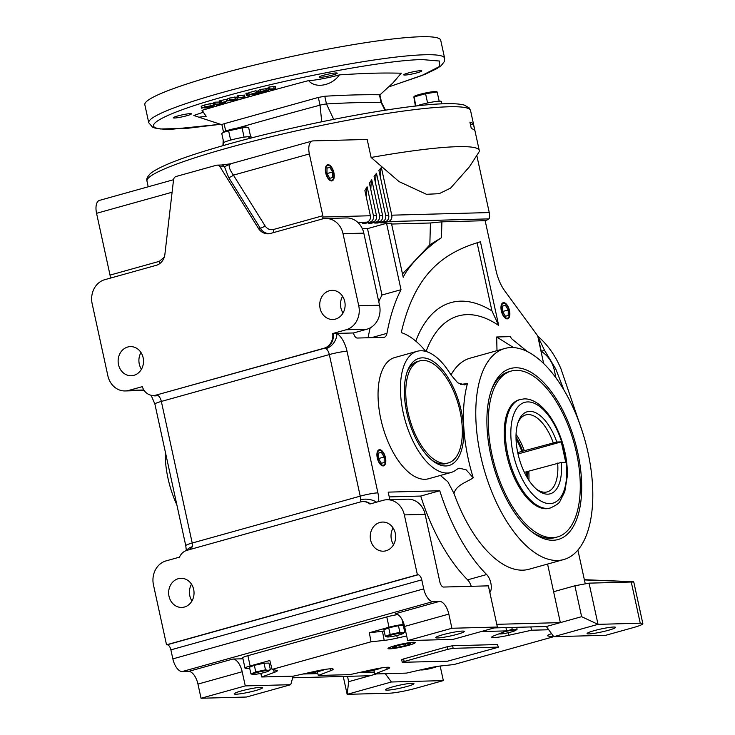 <?xml version="1.0" encoding="UTF-8"?>
<svg xmlns="http://www.w3.org/2000/svg" width="735" height="735" viewBox="0 0 735 735"><rect width="100%" height="100%" fill="white"/><g stroke="black" fill="none" stroke-linecap="round" stroke-linejoin="round"><path stroke-width="1.1" d="M507.04 318.227A7.672 3.675 -105.6 0 1 501.656 310.868A7.672 3.675 -105.6 0 1 503.787 303.316A7.672 3.675 -105.6 0 1 505.625 304.033A7.672 3.675 -105.6 0 1 509.079 316.417A7.672 3.675 -105.6 0 1 507.04 318.227M505.349 303.84A8.342 3.997 74.4 0 0 505.074 303.601A8.342 3.997 74.4 0 0 503.08 302.82A8.342 3.997 74.4 0 0 502.896 302.829M507.37 318.861A8.342 3.997 74.4 0 0 508.831 317.079A8.342 3.997 74.4 0 0 508.951 316.73M505.45 305.301L508.262 310.06L508.225 315.526L505.386 316.234L502.565 311.475L502.602 306.008L505.45 305.301L502.602 306.1M502.565 311.465L508.262 310.06M331.43 180.268A7.672 3.675 -105.6 0 1 326.046 172.918A7.672 3.675 -105.6 0 1 328.177 165.366A7.672 3.675 -105.6 0 1 330.006 166.082A7.672 3.675 -105.6 0 1 333.46 178.467A7.672 3.675 -105.6 0 1 331.43 180.268M329.739 165.889A8.342 3.997 74.4 0 0 329.455 165.651A8.342 3.997 74.4 0 0 327.47 164.87A8.342 3.997 74.4 0 0 327.286 164.879M331.751 180.911A8.342 3.997 74.4 0 0 333.212 179.129A8.342 3.997 74.4 0 0 333.332 178.78M329.84 167.35L332.652 172.109L332.615 177.576L329.767 178.283L326.956 173.524L326.992 168.058L329.84 167.35L326.992 168.15M326.956 173.515L332.652 172.109M382.99 465.264A7.672 3.675 -105.6 0 1 377.606 457.905A7.672 3.675 -105.6 0 1 379.738 450.353A7.672 3.675 -105.6 0 1 381.575 451.069A7.672 3.675 -105.6 0 1 385.03 463.454A7.672 3.675 -105.6 0 1 382.99 465.264M381.3 450.877A8.342 3.997 74.4 0 0 381.024 450.638A8.342 3.997 74.4 0 0 379.03 449.857A8.342 3.997 74.4 0 0 378.847 449.866M383.321 465.898A8.342 3.997 74.4 0 0 384.782 464.116A8.342 3.997 74.4 0 0 384.901 463.767M381.401 452.337L384.212 457.106L384.175 462.563L381.336 463.27L378.516 458.511L378.553 453.045L381.401 452.337L378.553 453.137M378.516 458.502L384.212 457.106M328.04 164.704A8.342 3.997 74.4 0 0 327.562 164.778A8.342 3.997 74.4 0 0 325.825 173.414A8.342 3.997 74.4 0 0 331.568 180.929A8.342 3.997 74.4 0 0 332.045 180.856A8.342 3.997 74.4 0 0 333.782 172.22A8.342 3.997 74.4 0 0 328.04 164.704M383.137 465.916A8.342 3.997 -105.6 0 1 377.386 458.401A8.342 3.997 -105.6 0 1 379.122 449.765A8.342 3.997 -105.6 0 1 379.6 449.701A8.342 3.997 -105.6 0 1 385.342 457.216A8.342 3.997 -105.6 0 1 383.606 465.843A8.342 3.997 -105.6 0 1 383.137 465.916M507.187 318.88A8.342 3.997 -105.6 0 1 501.435 311.364A8.342 3.997 -105.6 0 1 503.172 302.728A8.342 3.997 -105.6 0 1 503.65 302.655A8.342 3.997 -105.6 0 1 509.392 310.179A8.342 3.997 -105.6 0 1 507.655 318.806A8.342 3.997 -105.6 0 1 507.187 318.88M524.413 472.375L526.297 471.852A39.956 19.147 -105.6 0 1 526.508 476.381M516.053 438.905A39.956 19.147 -105.6 0 1 521.841 451.419L556.781 442.011A42.602 20.415 74.4 0 0 529.742 411.37A42.602 20.415 74.4 0 0 518.441 421.375A42.602 20.415 74.4 0 0 537.634 490.144A42.602 20.415 74.4 0 0 547.795 494.168A42.602 20.415 74.4 0 0 561.237 462.444L528.759 471.163A39.956 19.147 74.4 0 1 528.842 480.221M553.198 442.663A39.956 19.147 74.4 0 0 528.061 414.568A39.956 19.147 74.4 0 0 525.791 414.908A39.956 19.147 74.4 0 0 517.973 422.717M536.532 489.234A39.956 19.147 74.4 0 0 544.993 492.22A39.956 19.147 74.4 0 0 547.272 491.88A39.956 19.147 74.4 0 0 557.654 463.105M528.777 471.383L527.197 471.824A41.73 19.992 -105.6 0 1 527.454 478.016M520.279 399.472L519.158 399.785A56.301 26.974 74.4 0 0 507.453 458.015A56.301 26.974 74.4 0 0 546.215 508.721A56.301 26.974 74.4 0 0 549.422 508.243L550.543 507.931C556.395 505.166 559.555 502.924 560.006 501.224L564.774 491.706L567.273 476.344C567.604 466.798 566.354 456.812 563.524 446.393C556.386 420.245 540.151 398.398 524.22 398.885L520.279 399.472A56.301 26.974 74.4 0 0 508.574 457.703A56.301 26.974 74.4 0 0 547.336 508.409A56.301 26.974 74.4 0 0 550.543 507.931M530.826 531.01A86.105 41.252 74.4 0 0 550.294 538.305A86.105 41.252 74.4 0 0 555.191 537.579L557.433 536.954A86.105 41.252 -105.6 0 1 552.536 537.68A86.105 41.252 -105.6 0 1 493.24 460.138A86.105 41.252 -105.6 0 1 511.147 371.074A86.105 41.252 -105.6 0 1 516.043 370.348A86.105 41.252 -105.6 0 1 575.34 447.9A86.105 41.252 -105.6 0 1 557.433 536.954M553.097 540.262A88.751 42.52 -105.6 0 1 531.919 531.883A88.751 42.52 -105.6 0 1 491.945 388.622A88.751 42.52 -105.6 0 1 515.483 367.776A88.751 42.52 -105.6 0 1 577.802 452.852A88.751 42.52 -105.6 0 1 553.097 540.262M511.147 371.074L508.914 371.699A86.105 41.252 74.4 0 0 491.467 389.936M557.507 560.483A109.57 52.497 74.4 0 0 563.736 559.555A109.57 52.497 74.4 0 0 586.521 446.228A109.57 52.497 74.4 0 0 511.073 347.545A109.57 52.497 74.4 0 0 504.844 348.473A109.57 52.497 74.4 0 0 482.059 461.8A109.57 52.497 74.4 0 0 557.507 560.483M460.514 384.405L467.46 383.587A109.57 52.497 74.4 0 0 473.257 477.842C466.587 482.289 456.352 484.861 453.973 493.433A109.57 52.497 74.4 0 0 522.787 570.167A109.57 52.497 74.4 0 0 529.016 569.239L563.736 559.555M176.85 504.816A62.925 30.144 -105.6 0 1 165.274 451.722M425.785 351.404A89.422 42.841 74.4 0 0 401.264 332.587C414.816 273.852 443.187 252.675 480.433 241.778L498.679 325.458A153.404 73.5 74.4 0 0 467.065 314.635A153.404 73.5 74.4 0 0 426.079 351.486M498.679 325.458L491.936 310.887A168.242 80.602 74.4 0 0 460.569 301.166A168.242 80.602 74.4 0 0 415.78 341.123M467.46 383.587L464.658 384.91L457.74 382.825L450.886 374.822A62.925 30.144 74.4 0 0 420.723 350.76A62.925 30.144 74.4 0 0 417.14 351.293A62.925 30.144 74.4 0 0 404.057 416.377A62.925 30.144 74.4 0 0 447.385 473.046A62.925 30.144 74.4 0 0 450.959 472.513A62.925 30.144 74.4 0 0 456.701 469.444L459.017 468.177L466.109 469.775L473.257 477.842M450.959 472.513L428.56 478.761A62.925 30.144 -105.6 0 1 424.986 479.293A62.925 30.144 -105.6 0 1 381.658 422.625A62.925 30.144 -105.6 0 1 394.741 357.541L417.14 351.293M445.842 465.962A55.639 26.653 -105.6 0 1 432.566 460.716A55.639 26.653 -105.6 0 1 407.512 370.909A55.639 26.653 -105.6 0 1 422.267 357.844A55.639 26.653 -105.6 0 1 461.323 411.168A55.639 26.653 -105.6 0 1 445.842 465.962M419.814 360.867A52.984 25.385 -105.6 0 1 422.827 360.416A52.984 25.385 -105.6 0 1 459.311 408.136A52.984 25.385 -105.6 0 1 448.295 462.94A52.984 25.385 -105.6 0 1 445.281 463.39A52.984 25.385 -105.6 0 1 408.789 415.67A52.984 25.385 -105.6 0 1 419.814 360.867L417.572 361.491A52.984 25.385 74.4 0 0 407.034 372.241M431.463 459.825A52.984 25.385 74.4 0 0 443.04 464.015A52.984 25.385 74.4 0 0 446.053 463.564L448.295 462.94M387.391 690.147A14.571 1.525 -12.3 0 1 385.471 689.816A14.571 1.525 -12.3 0 1 395.862 686.04A14.571 1.525 -12.3 0 1 412.032 683.274A14.571 1.525 -12.3 0 1 413.952 683.605A14.571 1.525 -12.3 0 1 403.57 687.381A14.571 1.525 -12.3 0 1 387.391 690.147M178.256 578.711A14.571 12.697 88.5 0 1 180.948 578.307A14.571 12.697 88.5 0 1 193.921 590.968A14.571 12.697 88.5 0 1 184.43 607.027A14.571 12.697 88.5 0 1 181.729 607.432A14.571 12.697 88.5 0 1 168.756 594.771A14.571 12.697 88.5 0 1 178.256 578.711M236.082 694.207A14.571 1.525 -12.3 0 1 234.171 693.868A14.571 1.525 -12.3 0 1 244.553 690.101A14.571 1.525 -12.3 0 1 260.723 687.326A14.571 1.525 -12.3 0 1 262.643 687.666A14.571 1.525 -12.3 0 1 252.261 691.433A14.571 1.525 -12.3 0 1 236.082 694.207M474.828 130.609A165.586 17.309 167.7 0 0 471.31 128.561L469.904 122.129A165.586 17.309 -12.3 0 1 473.432 124.178L474.828 130.609M457.464 146.678A165.586 17.309 -12.3 0 1 479.257 150.464A165.586 17.309 -12.3 0 1 478.742 152.439L469.399 166.827L450.601 188.105L439.208 193.673L426.429 194.297L399.031 181.591L371.111 157.465A165.586 17.309 -12.3 0 1 457.464 146.678M476.795 155.434L489.253 212.562C489.841 216.265 489.694 218.378 488.784 218.883L388.402 221.575L383.918 222.824A5.301 4.621 -91.5 0 0 386.16 221.336M543.643 363.522L537.717 335.886L504.789 290.931C500.792 285.391 497.898 278.703 496.097 270.875L485.155 220.684A408.449 42.694 167.7 0 0 486.855 220.114A165.586 17.309 167.7 0 0 488.784 218.883M588.992 633.91A14.571 1.525 -12.3 0 1 587.072 633.57A14.571 1.525 -12.3 0 1 597.454 629.803A14.571 1.525 -12.3 0 1 613.633 627.029A14.571 1.525 -12.3 0 1 615.544 627.368A14.571 1.525 -12.3 0 1 605.162 631.135A14.571 1.525 -12.3 0 1 588.992 633.91M437.683 637.962A14.571 1.525 -12.3 0 1 435.763 637.622A14.571 1.525 -12.3 0 1 446.154 633.855A14.571 1.525 -12.3 0 1 462.324 631.08A14.571 1.525 -12.3 0 1 464.244 631.42A14.571 1.525 -12.3 0 1 453.862 635.187A14.571 1.525 -12.3 0 1 437.683 637.962M379.848 522.466A14.571 12.697 88.5 0 1 382.549 522.061A14.571 12.697 88.5 0 1 395.522 534.722A14.571 12.697 88.5 0 1 386.022 550.781A14.571 12.697 88.5 0 1 383.33 551.195A14.571 12.697 88.5 0 1 370.357 538.525A14.571 12.697 88.5 0 1 379.848 522.466M127.734 347.012A14.571 12.697 88.5 0 1 130.435 346.608A14.571 12.697 88.5 0 1 143.399 359.268A14.571 12.697 88.5 0 1 133.908 375.328A14.571 12.697 88.5 0 1 131.207 375.741A14.571 12.697 88.5 0 1 118.243 363.072A14.571 12.697 88.5 0 1 127.734 347.012M329.335 290.766A14.571 12.697 88.5 0 1 332.027 290.362A14.571 12.697 88.5 0 1 345 303.031A14.571 12.697 88.5 0 1 335.509 319.082A14.571 12.697 88.5 0 1 332.808 319.495A14.571 12.697 88.5 0 1 319.835 306.826A14.571 12.697 88.5 0 1 329.335 290.766M441.91 103.865L441.395 101.485A14.241 1.488 167.7 0 0 439.521 101.164A14.241 1.488 167.7 0 0 416.405 105.987M249.147 138.575L248.724 136.646A14.241 1.488 167.7 0 0 230.294 140.174A14.241 1.488 167.7 0 0 223.357 143.013L223.881 145.42M413.373 642.28A13.91 1.452 167.7 0 0 397.929 644.926A13.91 1.452 167.7 0 0 388.016 648.527A13.91 1.452 167.7 0 0 389.853 648.84A13.91 1.452 167.7 0 0 405.288 646.203A13.91 1.452 167.7 0 0 415.202 642.601A13.91 1.452 167.7 0 0 413.373 642.28M339.423 74.869C332.073 85.692 315.223 88.871 308.654 80.602C313.496 80.666 330.19 77.552 339.423 74.869C367.546 73.123 380.987 72.765 401.255 73.206L392.876 82.981L379.912 94.898L381.594 102.615A5.301 0.551 167.7 0 0 381.594 102.606A5.301 0.551 167.7 0 0 381.107 102.505A657.053 68.677 167.7 0 0 326.469 103.966A5.301 0.551 167.7 0 0 320.019 105.169A657.053 68.677 167.7 0 0 271.748 118.344A657.053 68.677 167.7 0 0 238.122 127.881M402.348 632.982A8.462 0.882 -12.3 0 1 403.294 633.423A8.462 0.882 -12.3 0 1 396.514 635.591A8.462 0.882 -12.3 0 1 388.034 636.979A8.462 0.882 -12.3 0 1 387.18 636.933A8.462 0.882 -12.3 0 1 392.067 634.819A8.462 0.882 -12.3 0 1 402.348 632.982M387.042 636.887L385.333 636.409L383.881 629.776L388.723 627.809L398.443 625.705L399.886 632.348L402.458 632.881L404.764 632.21L403.294 633.423M413.042 642.372A13.524 1.415 -12.3 0 1 414.825 642.767A13.524 1.415 -12.3 0 1 404.801 646.276A13.524 1.415 -12.3 0 1 390.175 648.757A13.524 1.415 -12.3 0 1 388.438 648.527A13.524 1.415 -12.3 0 1 397.644 645.036A13.524 1.415 -12.3 0 1 413.042 642.372M503.861 631.953A8.462 0.882 -12.3 0 1 514.693 629.978A8.462 0.882 -12.3 0 1 515.63 630.409A8.462 0.882 -12.3 0 1 508.859 632.578A8.462 0.882 -12.3 0 1 500.379 633.965A8.462 0.882 -12.3 0 1 499.524 633.919A8.462 0.882 -12.3 0 1 499.267 633.726M511.826 627.451L512.231 629.335L514.803 629.877L517.109 629.206L515.63 630.409M436.994 666.47A8.462 0.882 -12.3 0 1 430.113 668.62A8.462 0.882 -12.3 0 1 421.826 669.971A8.462 0.882 -12.3 0 1 420.971 669.925A8.462 0.882 -12.3 0 1 420.769 669.851M267.944 670.476A8.462 0.882 -12.3 0 1 268.891 670.917A8.462 0.882 -12.3 0 1 262.11 673.085A8.462 0.882 -12.3 0 1 253.639 674.473A8.462 0.882 -12.3 0 1 252.785 674.427A8.462 0.882 -12.3 0 1 257.663 672.314A8.462 0.882 -12.3 0 1 267.944 670.476M252.638 674.39L250.929 673.903L249.487 667.27L254.328 665.304L264.04 663.209L265.491 669.842L268.054 670.375L270.361 669.714L268.891 670.917M324.649 669.475A8.462 0.882 -12.3 0 1 317.777 671.634A8.462 0.882 -12.3 0 1 309.49 672.975A8.462 0.882 -12.3 0 1 308.627 672.929A8.462 0.882 -12.3 0 1 308.388 672.819M381.153 667.968A8.462 0.882 -12.3 0 1 374.271 670.118A8.462 0.882 -12.3 0 1 365.984 671.459A8.462 0.882 -12.3 0 1 365.12 671.422A8.462 0.882 -12.3 0 1 364.882 671.303M427.586 102.973L425.565 93.722L437.16 91.967L436.342 91.59A11.714 1.222 167.7 0 0 435.157 91.526A11.714 1.222 167.7 0 0 423.424 93.446A11.714 1.222 167.7 0 0 414.035 96.45L415.835 106.051M250.635 136.673L248.696 127.789L246.133 127.045A11.714 1.222 167.7 0 0 244.948 126.99A11.714 1.222 167.7 0 0 233.215 128.91A11.714 1.222 167.7 0 0 223.826 131.914L221.786 133.568L223.743 142.544M246.804 127.192L242.072 127.936L244.084 137.188M308.654 80.602L303.932 81.815C263.984 92.573 239.748 99.225 202.015 110.351L206.177 116.305L198.9 117.196L193.829 115.487L203.696 112.051M379.912 94.898L379.425 94.778C363.88 94.521 345.671 95.008 324.787 96.239L318.338 97.443L224.111 123.737C221.97 124.38 221.4 124.739 222.393 124.812M420.576 70.689A9.27 0.974 167.7 0 0 410.286 72.443A9.27 0.974 167.7 0 0 403.68 74.851A9.27 0.974 167.7 0 0 404.902 75.062A9.27 0.974 167.7 0 0 415.192 73.298A9.27 0.974 167.7 0 0 421.798 70.9A9.27 0.974 167.7 0 0 420.576 70.689M190.181 113.64A9.27 0.974 167.7 0 0 179.891 115.395A9.27 0.974 167.7 0 0 173.276 117.802A9.27 0.974 167.7 0 0 174.498 118.013A9.27 0.974 167.7 0 0 184.797 116.249A9.27 0.974 167.7 0 0 191.403 113.852A9.27 0.974 167.7 0 0 190.181 113.64M220.528 124.279L172.881 129.13C132.548 130.637 157.657 114.899 225.259 96.285C290.876 77.726 385.287 60.123 422.193 59.572L439.493 61.042L439.282 66.628L421.587 75.631L388.585 86.95M336.024 72.949A9.27 0.974 167.7 0 0 325.724 74.713A9.27 0.974 167.7 0 0 319.119 77.111A9.27 0.974 167.7 0 0 320.341 77.322A9.27 0.974 167.7 0 0 330.631 75.567A9.27 0.974 167.7 0 0 337.236 73.16A9.27 0.974 167.7 0 0 336.024 72.949M388.521 87.006L424.959 74.345L436.792 68.658L441.202 65.645L444.399 61.474L444.638 58.23L440.706 40.214A151.41 15.83 167.7 0 0 420.787 36.75A151.41 15.83 167.7 0 0 252.711 65.507A151.41 15.83 167.7 0 0 144.832 104.719L148.755 122.745L152.577 127.173L154.828 128.019L160.57 128.993L187.351 128.313L220.592 124.298M521.841 451.419L517.725 452.567M556.781 442.011L561.283 441.882L518.028 453.954M526.297 471.852L527.197 471.824M516.016 437.022A41.73 19.992 -105.6 0 1 522.741 451.391M561.283 441.882L565.739 462.324L561.237 462.444M524.303 450.73A39.956 19.147 74.4 0 0 516.062 434.413M504.844 348.473L470.124 358.165A109.57 52.497 74.4 0 0 450.978 374.969M347.508 676.338L348.666 681.676L369.953 675.741L292.677 677.808M496.998 350.668L496.685 336.988L513.609 347.6M585.262 583.856L577.894 550.065M547.575 564.057L553.611 591.73L574.889 585.786L589.047 583.149L631.255 582.019A19.873 2.076 -12.3 0 1 633.873 582.478L642.849 623.666A19.873 2.076 -12.3 0 1 633.175 627.635L605.741 635.297L553.786 636.685L598.024 624.346L589.047 583.149M485.155 220.684L441.9 221.841L441.45 237.736C426.796 247.254 408.715 265.427 403.212 277.279L391.415 223.192L386.546 223.321L401.016 289.7A218.58 104.719 74.4 0 0 386.959 333.35A10.593 5.081 -105.6 0 1 384.341 337.246A10.593 5.081 -105.6 0 1 383.743 337.328L357.21 338.045A5.301 2.536 -105.6 0 1 353.489 332.964L336.86 333.405A13.248 10.281 122.2 0 1 325.945 348.611A6.624 3.17 -105.6 0 1 329.335 354.564L360.214 496.153A6.624 3.17 -105.6 0 1 360.435 499.8A13.248 7.653 7.2 0 1 376.568 502.161M389.835 499.644L388.199 492.128L439.76 490.75A135.782 65.057 74.4 0 0 486.653 574.54A10.593 5.081 -105.6 0 1 490.998 583.866A10.593 5.081 -105.6 0 1 489.841 592.502M496.777 624.327L560.346 622.618L553.611 591.73M453.973 493.433L447.872 481.783L440.366 475.471M496.685 336.988L510.43 336.621L511.367 338.523L527.335 351.55M151.134 395.265L154.892 404.085A13.248 1.387 -12.3 0 1 161.342 401.429A6.624 3.17 74.4 0 0 157.951 395.485L156.638 395.099A13.248 11.549 88.5 0 1 154.185 395.467L153.532 395.485A13.248 11.549 -91.5 0 1 142.314 386.638L128.873 390.386A19.873 17.318 88.5 0 1 125.198 390.946A19.873 17.318 88.5 0 1 107.861 375.769L92.151 303.684A19.873 17.318 -91.5 0 1 104.737 279.695L156.261 265.317A13.248 11.549 88.5 0 0 164.897 254.282L173.543 179.781A3.978 3.464 -91.5 0 1 176.143 176.474L216.375 165.246A3.978 3.464 -91.5 0 1 217.11 165.136L221.547 165.017A3.978 3.464 -91.5 0 1 224.46 166.698L231.332 163.694C227.942 164.484 228.64 168.297 233.418 175.132L309.362 153.946L322.83 215.732A3.978 1.902 -105.6 0 1 322.996 217.018L322.408 218.966M157.951 395.485A13.248 10.281 122.2 0 1 152.393 395.448M186.855 550.368A13.248 7.653 7.2 0 1 192.441 546.675A6.624 3.17 74.4 0 0 192.212 543.027L161.342 401.429L329.335 354.564A13.248 1.387 167.7 0 1 347.03 351.266L377.9 492.854A19.873 9.518 -105.6 0 1 378.755 501.555M293.146 676.154L290.738 684.689L246.491 697.028L201.041 698.25L197.954 684.092A13.248 6.349 74.4 0 0 188.647 671.395L182.161 671.569A13.248 6.349 -105.6 0 1 172.854 658.872L170.887 649.859A5.301 2.536 74.4 0 0 167.176 644.779L166.523 644.797L153.459 584.895A19.873 17.318 -91.5 0 1 166.055 560.897L179.487 557.148A13.248 11.549 -91.5 0 1 186.993 550.322L360.444 501.932A13.248 11.549 -91.5 0 1 362.897 501.564A13.248 11.549 -91.5 0 1 369.889 504.026L383.33 500.278A19.873 17.318 -91.5 0 1 387.005 499.726L407.787 499.166A19.873 17.318 88.5 0 1 425.124 514.344L439.861 581.973A5.301 2.536 -105.6 0 0 443.582 587.044L488.389 585.85L497.375 627.038L453.137 639.376L407.677 640.598L404.59 626.441A13.248 6.349 -105.6 0 0 395.292 613.743L439.53 601.395L433.034 601.57A13.248 6.349 -105.6 0 1 423.737 588.873L421.771 579.86A5.301 2.536 74.4 0 0 418.05 574.788L417.397 574.798L404.342 514.895A19.873 17.318 -91.5 0 0 387.005 499.726M191.504 584.224A14.571 12.697 -91.5 0 0 191.954 600.964M369.953 675.741L376.485 673.921M374.354 672.093L359.525 672.488M317.86 673.609L303.022 674.004M537.616 335.895L544.543 350.356L555.779 368.988L563.846 389.835M582.745 432.796L560.98 368.851C556.239 357.596 549.863 347.958 541.851 339.938L537.717 335.886M633.616 582.23L633.506 581.734L584.408 579.933M477.088 242.789L491.936 310.887M401.016 289.7L381.979 295.011A218.58 104.719 74.4 0 0 378.773 301.782M370.183 327.902A218.58 104.719 74.4 0 0 368.088 337.751M386.546 223.321L367.509 228.631L381.979 295.011M370.366 215.75L364.882 190.595A331.173 158.668 -105.6 0 1 367.123 186.791L373.426 215.667A5.301 4.621 88.5 0 1 370.063 222.071L365.589 223.321L362.53 223.403L367.013 222.154A5.301 4.621 -91.5 0 0 370.366 215.75L322.996 217.018M362.364 228.769L367.509 228.631M391.599 224.037L430.444 222.99L441.9 221.841M383.918 222.824L380.859 222.907L385.342 221.658A5.301 4.621 -91.5 0 0 388.696 215.263L385.645 215.346A5.301 4.621 88.5 0 1 382.283 221.74L377.808 222.99A5.301 4.621 -91.5 0 0 380.05 221.501M377.808 222.99L374.749 223.072L379.232 221.823A5.301 4.621 -91.5 0 0 382.586 215.419L379.536 215.502A5.301 4.621 88.5 0 1 376.173 221.906L371.699 223.155A5.301 4.621 -91.5 0 0 373.94 221.658M371.699 223.155L368.639 223.238L373.123 221.988A5.301 4.621 -91.5 0 0 376.476 215.585L373.426 215.667M441.45 237.736L429.828 244.801L402.486 273.935M430.444 222.99L429.828 244.801M555.982 377.891L554.144 369.448C552.251 361.831 547.961 355.777 541.254 351.275L538.048 336.566M574.889 585.786L581.624 616.683L546.344 626.523L553.786 636.685M494.205 627.92L546.344 626.523M471.245 586.309A10.593 5.081 74.4 0 0 467.616 579.851L486.653 574.54M439.76 490.75L420.723 496.061A135.782 65.057 74.4 0 0 467.616 579.851M389.238 496.906L420.723 496.061M393.106 527.978A14.571 12.697 -91.5 0 0 393.556 544.718M347.03 351.266A19.873 9.518 -105.6 0 0 336.86 333.405L332.716 333.525L346.157 329.767A19.873 17.318 -91.5 0 0 358.744 305.778L343.024 233.693A19.873 17.318 -91.5 0 0 325.697 218.516A19.873 17.318 -91.5 0 0 322.013 219.067L270.489 233.445A13.248 11.549 88.5 0 1 268.045 233.813A13.248 11.549 88.5 0 1 258.316 228.227L220.031 166.817A3.978 3.464 -91.5 0 0 217.11 165.136M325.697 218.516L346.479 217.955A19.873 17.318 88.5 0 1 363.807 233.133L379.526 305.218A19.873 17.318 88.5 0 1 366.93 329.216L353.489 332.964M343.254 676.457L347.15 694.336L348.666 681.676M440.164 666.029L443.343 680.601L415.9 688.254A19.873 2.076 -12.3 0 1 389.357 693.206L347.15 694.336L391.387 681.997L385.305 673.683M140.982 352.524A14.571 12.697 -91.5 0 0 141.432 369.264M153.532 395.485A13.248 11.549 -91.5 0 0 155.985 395.118L324.098 348.215A13.248 11.549 -91.5 0 0 332.716 333.525M155.985 395.118L324.741 348.197L325.945 348.611M360.435 499.8L361.087 501.913M189.575 549.605L192.441 546.675M166.523 644.797L417.397 574.798M290.738 684.689L245.279 685.911L242.192 671.744A13.248 6.349 74.4 0 0 232.894 659.047L242.954 658.78M443.343 680.601L391.387 681.997M309.362 153.946A13.248 6.349 74.4 0 1 312.292 141.01A13.248 6.349 74.4 0 1 313.046 140.9L367.178 139.448L371.111 157.465M110.204 278.161L110.204 276.388A3.978 1.902 74.4 0 0 110.029 275.101L96.561 213.315A13.248 6.349 -105.6 0 1 99.491 200.379L173.552 179.717M541.254 351.275L544.543 350.356M633.506 581.734L584.353 579.685M631.255 582.019L640.24 623.216A19.873 2.076 -12.3 0 1 642.849 623.666M640.24 623.216L598.024 624.346L581.624 616.683M365.589 223.321A5.301 4.621 -91.5 0 0 367.831 221.823M366.241 196.824L366.691 187.508M379.536 215.502L371.735 179.726A331.173 158.668 -105.6 0 0 369.411 183.171L376.476 215.585M370.798 189.52L371.304 180.351M385.645 215.346L376.485 173.322A331.173 158.668 -105.6 0 0 374.087 176.437L382.586 215.419M375.502 182.914L376.054 173.864M489.253 212.562L391.755 215.18L381.373 167.552A331.173 158.668 -105.6 0 0 378.911 170.364L388.696 215.263M391.755 215.18A5.301 4.621 88.5 0 1 388.402 221.575M380.353 176.979L380.941 168.03M342.583 296.279A14.571 12.697 -91.5 0 0 343.034 313.018M497.375 627.038L451.915 628.26L448.828 614.092A13.248 6.349 74.4 0 0 439.53 601.395M245.279 685.911L201.041 698.25M397.892 614.589A10.593 1.112 167.7 0 0 386.775 616.931L247.897 655.684A10.593 1.112 167.7 0 0 242.734 657.797L244.985 668.097A10.593 1.112 -12.3 0 1 250.139 665.983L269.828 660.489L272.079 669.42L371.019 641.811L369.337 632.725L389.017 627.231A10.593 1.112 -12.3 0 1 403.175 624.594L404.112 624.566M470.501 124.867L473.432 124.178M451.915 628.26L407.677 640.598M230.615 163.795L312.292 141.01M220.031 166.817L224.46 166.698L228.658 177.475A3.978 1.084 148.1 0 0 233.418 175.132L265.023 225.829C267.228 229.017 270.076 230.239 273.549 229.476L322.83 215.732M481.131 631.567L506.617 630.887L505.965 627.607M530.817 626.946L531.598 630.217L548.714 629.757M552.463 634.875L552.839 636.942L453.908 664.55L440.715 665.965A16.556 1.727 167.7 0 0 427.605 668.29L406.4 673.113L374.804 673.967L373.904 670.201M374.804 673.967L387.143 669.19A16.556 1.727 167.7 0 0 389.688 667.637A16.556 1.727 167.7 0 0 372.719 669.576L349.814 674.629L318.301 675.474L317.41 671.716M318.301 675.474L330.649 670.697A16.556 1.727 167.7 0 0 333.194 669.153A16.556 1.727 167.7 0 0 316.225 671.083L293.32 676.145L261.724 676.99L260.75 673.389M249.698 668.253L246.381 668.345A10.593 1.112 -12.3 0 1 244.985 668.097M369.337 632.725L382.457 631.31A16.234 1.7 167.7 0 0 384.175 631.108M403.653 627.139L404.691 626.9M398.443 625.705L403.313 625.577L404.764 632.21M551.553 633.634L550.662 633.965A16.556 1.727 167.7 0 0 547.575 635.701A16.556 1.727 167.7 0 0 548.108 636.005L552.839 636.942M506.617 630.887L494.269 635.665A16.556 1.727 167.7 0 0 491.724 637.199A16.556 1.727 167.7 0 0 508.693 635.279L531.598 630.217M371.019 641.811L384.203 640.396A16.556 1.727 167.7 0 0 397.313 638.072L406.657 635.94M260.907 673.361L261.724 676.99L274.256 672.406A16.556 1.727 167.7 0 0 277.343 670.651A16.556 1.727 167.7 0 0 276.81 670.357L272.079 669.42M403.607 658.928L401.677 659.718L402.238 662.299L404.167 661.5L403.607 658.928L447.284 646.736L447.845 649.317L404.167 661.5M497.402 644.549L498.486 647.213L497.402 644.549L452.595 645.753L447.284 646.736M269.221 664.458L270.691 663.916M264.04 663.209L268.918 663.071L270.361 669.714M251.416 137.987L251.186 136.949A14.241 1.488 167.7 0 0 249.827 136.618L250.194 138.299M249.827 136.618L248.779 136.903M388.723 627.809L390.175 634.443L399.886 632.348M385.333 636.409L390.175 634.443M402.238 662.299L447.569 661.188L498.486 647.213M447.845 649.317L453.155 648.325L452.595 645.753M497.962 647.122L453.155 648.325M516.696 627.322L517.109 629.206M505.542 631.301L512.231 629.335M250.929 673.903L255.771 671.937L254.328 665.304M255.771 671.937L265.491 669.842M437.16 91.967L439.172 101.173M425.565 93.722L413.86 96.974L415.413 106.097M242.072 127.936L228.613 130.83L230.634 140.073M228.613 130.83L223.082 132.465M392.508 647.452L397.598 645.532L406.694 643.639L410.709 643.667L405.628 645.596L396.523 647.489L392.508 647.452M396.211 646.056L396.523 647.489M405.261 643.933L405.628 645.596M204.652 104.986L201.179 106.226L201.592 108.155L205.074 106.915L204.652 104.986L209.888 103.745L213.729 103.433L214.151 105.362L213.49 105.261L213.067 103.332M214.804 102.183L213.775 102.468L214.197 104.398L215.226 104.113L214.804 102.183L219.278 102.064M219.232 101.246L219.526 103.212L220.794 102.863L219.59 102.891L219.168 100.961L226.343 99.262L226.766 101.2L224.919 102.753L219.526 103.212M269.139 87.024L268.11 87.309L268.532 89.238L269.561 88.953L269.139 87.024L275.414 86.445L275.836 88.384L273.723 89.1L268.532 89.238M265.087 88.88L260.466 89.413L258.481 90.377M267.733 88.42L268.156 90.35L261.825 92.114L258.628 92.114L260.888 91.342L268.413 90.405L267.99 88.476L266.088 88.669M256.046 90.681L248.807 92.693L249.229 94.622L256.469 92.61L256.046 90.681M258.261 90.965L256.294 91.801M247.043 93.005L245.949 93.308L246.363 95.238L247.465 94.934L247.043 93.005L248.797 94.043L249.22 95.973L248.127 96.276L246.363 95.238M238.241 95.642L237.203 95.936L237.625 97.865L238.664 97.571L238.241 95.642L244.507 95.072L244.93 97.002L242.826 97.727L237.625 97.865M234.189 97.507L229.568 98.031L227.574 99.004M236.835 97.048L237.258 98.977L230.928 100.741L227.731 100.732L229.981 99.96L237.506 99.023L237.093 97.094L235.182 97.286M205.074 106.915L213.49 105.261C214.739 105.362 213.756 105.858 210.55 106.759L204.881 108.073L204.688 107.163M204.881 108.073L205.221 107.007M205.405 107.843L210.035 106.768L209.843 105.895M210.035 106.768C212.635 106.033 213.435 105.629 212.424 105.546L201.592 108.155M212.957 105.638L212.424 105.546M210.311 105.684L209.888 103.745M219.719 103.212L219.894 103.984L222.301 103.313L222.2 102.826M222.301 103.313L222.733 102.808M222.834 103.304L216.981 104.93L216.31 104.342M216.448 104.949L218.855 104.278L214.197 104.398M215.226 104.113L219.894 103.984M219.59 102.891L220.629 102.606L220.206 100.677M220.629 102.606L221.823 102.578L221.4 100.64M221.823 102.578L226.766 101.2M269.561 88.953L274.228 88.825L273.806 86.895M274.228 88.825L275.836 88.384M258.895 92.307L258.206 90.184M260.888 91.342L260.466 89.413M265.51 90.818L266.088 90.295L265.675 88.365M257.029 91.609L257.452 93.538L258.683 92.895L258.555 92.279M258.959 92.959L259.639 92.243M253.116 94.493L253.354 93.951L253.116 94.493L257.93 93.538L260.135 92.683L260.025 92.178M253.281 93.63L249.229 94.622M256.469 92.61L254.062 93.951M254.521 93.694L254.117 94.209L257.452 93.538M247.465 94.934L249.22 95.973M238.664 97.571L243.322 97.452L242.899 95.522M243.322 97.452L244.93 97.002M227.997 100.934L227.308 98.802M229.981 99.96L229.568 98.031M234.603 99.436L235.191 98.913L234.768 96.983M225.305 101.742L224.469 102.505L222.356 102.56L225.305 101.742M267.117 90.644L262.873 91.829L267.274 90.671M265.041 90.58L259.924 92.022L265.28 90.626M236.22 99.262L231.975 100.447L236.376 99.289M234.143 99.207L229.026 100.64L234.382 99.243M224.469 102.505L224.359 102M263.543 91.287L263.442 90.828M232.646 99.905L232.545 99.445M527.684 401.916A52.323 25.073 -105.6 0 1 564.425 452.08A52.323 25.073 -105.6 0 1 549.853 503.613A52.323 25.073 -105.6 0 1 513.122 453.449A52.323 25.073 -105.6 0 1 527.684 401.916M146.982 181.113C146.173 179.248 147.312 176.731 150.409 173.543C159.486 166.34 182.197 157.483 218.534 146.954C290.702 125.685 402.367 104.352 445.3 103.745C453.761 103.479 460.11 103.929 464.327 105.114L469.196 107.898L470.556 110.562A165.586 17.309 167.7 0 0 448.763 106.777A165.586 17.309 167.7 0 0 264.958 138.226A165.586 17.309 167.7 0 0 146.982 181.113L148.213 186.791M318.338 97.443L320.019 105.169L321.737 121.753M444.638 58.23A151.41 15.83 167.7 0 0 424.711 54.767A151.41 15.83 167.7 0 0 222.475 92.472A151.41 15.83 167.7 0 0 148.755 122.745M128.873 390.386L143.858 389.991M154.892 404.085L185.762 545.673A13.248 1.387 -12.3 0 1 192.212 543.027L360.214 496.153A13.248 1.387 167.7 0 1 377.9 492.854M371.524 337.659L386.959 333.35M367.013 222.154L357.826 222.393M385.342 221.658L382.283 221.74M379.232 221.823L376.173 221.906M373.123 221.988L370.063 222.071M346.157 329.767L366.93 329.216M554.144 369.448L555.779 368.988M404.342 514.895L425.124 514.344M362.897 501.564L363.54 501.546A13.248 11.549 88.5 0 1 370.385 503.888M333.359 333.506A13.248 11.549 88.5 0 1 324.741 348.197L324.098 348.215M379.526 305.218L358.744 305.778M258.316 228.227L260.263 228.172A13.248 11.549 -91.5 0 0 269.01 233.739M343.024 233.693L363.807 233.133M228.658 177.475L260.263 228.172A3.978 1.084 148.1 0 0 265.023 225.829M167.176 644.779L418.05 574.788M421.771 579.86L170.887 649.859M172.854 658.872L423.737 588.873M182.161 671.569L433.034 601.57M232.894 659.047L188.647 671.395M242.192 671.744L197.954 684.092M110.029 275.101L159.311 261.348A3.978 1.902 -105.6 0 1 159.403 263.847M273.42 232.627A3.978 1.902 74.4 0 0 273.549 229.476M448.828 614.092L404.59 626.441M159.311 261.348L164.254 257.222M96.561 213.315L172.1 192.239M402.082 619.587L403.175 624.594M250.139 665.983L247.897 655.684M389.017 627.231L386.775 616.931M508.693 635.279L508.142 632.743M548.108 636.005L547.961 635.196M330.18 668.822L330.649 670.697M386.674 667.307L387.143 669.19M382.457 631.31L384.203 640.396M397.313 638.072L396.753 635.536M274.256 672.406L273.595 669.723M379.425 94.778L381.107 102.505L384.938 110.25M324.787 96.239L326.469 103.966L333.69 119.346M224.111 123.737L225.7 131.041M505.625 304.033L505.074 303.601M509.079 316.417L508.831 317.079M330.006 166.082L329.455 165.651M333.46 178.467L333.212 179.129M381.575 451.069L381.024 450.638M385.03 463.454L384.782 464.116M470.556 110.562L479.257 150.464M185.762 545.673L186.332 550.533M144.161 390.441L125.198 390.946M230.579 163.804L221.547 165.017M381.594 102.606L385.507 110.167M223.21 140.073L222.935 145.695M387.18 636.933L386.674 636.822M252.785 674.427L252.27 674.317M221.897 124.684L223.523 132.144M198.9 117.196L221.998 124.766M258.086 90.313L258.509 92.243M266.033 88.42L266.456 90.35M252.583 93.823L252.711 94.42M227.188 98.931L227.602 100.87M235.126 97.038L235.549 98.977"/></g></svg>
